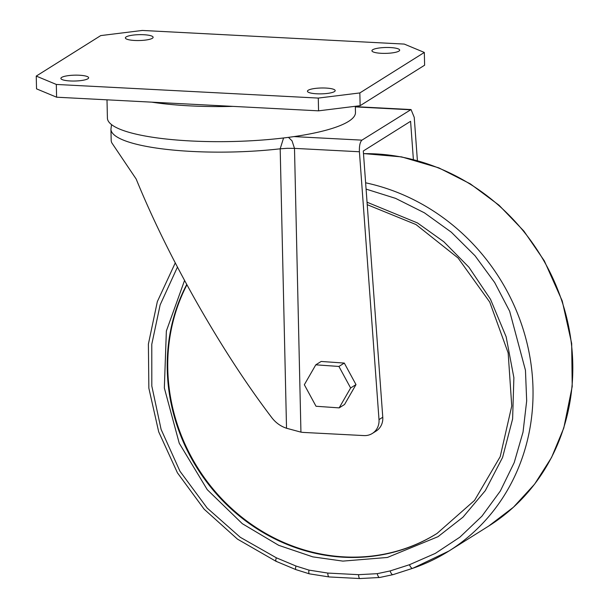 <?xml version="1.0" encoding="UTF-8"?>
<svg xmlns="http://www.w3.org/2000/svg" width="609" height="609" viewBox="0 0 609 609"><rect width="100%" height="100%" fill="white"/><g stroke="black" fill="none" stroke-linecap="round" stroke-linejoin="round"><path stroke-width="0.91" d="M111.554 124.624L110.929 129.215A120.795 25.525 -1.3 0 0 191.926 151.443A120.795 25.525 -1.3 0 0 280.186 148.809L283.566 137.969M177.455 267.085L160.129 304.919L151.786 344.275L151.816 386.053L161.111 429.429L179.975 471.252L207.159 508.028L240.258 537.275L276.364 557.814L295.974 566.027L308.991 570.115L327.771 573.069L358.587 574.675L377.268 573.67L390.133 570.93L409.415 564.741L435.298 553.398L459.864 537.176L481.917 516.196L500.332 491.021L514.217 462.581L523.032 432.101L526.678 400.92L525.46 370.295L509.657 311.229L494.683 282.546L475.05 255.78L451.315 232.189L424.42 212.823L395.576 198.367L366.085 189.102M409.415 564.741C410.732 567.542 411.89 568.707 412.894 568.243A204.045 187.998 -122.1 0 0 448.886 551.054A204.045 187.998 -122.1 0 0 532.989 388.283A204.045 187.998 -122.1 0 0 365.621 182.807M390.133 570.93A4.895 1.827 75.2 0 0 393.003 574.652L412.894 568.243M70.195 80.959A13.878 2.931 178.7 0 1 60.892 78.409A13.878 2.931 178.7 0 1 79.33 75.227A13.878 2.931 178.7 0 1 88.64 77.777A13.878 2.931 178.7 0 1 70.195 80.959M134.68 40.468A13.878 2.931 178.7 0 1 125.378 37.918A13.878 2.931 178.7 0 1 143.815 34.728A13.878 2.931 178.7 0 1 153.125 37.286A13.878 2.931 178.7 0 1 134.68 40.468M381.234 53.303A13.878 2.931 178.7 0 1 371.932 50.745A13.878 2.931 178.7 0 1 390.369 47.563A13.878 2.931 178.7 0 1 399.671 50.121A13.878 2.931 178.7 0 1 381.234 53.303M316.749 93.794A13.878 2.931 178.7 0 1 307.446 91.243A13.878 2.931 178.7 0 1 325.884 88.061A13.878 2.931 178.7 0 1 335.186 90.612A13.878 2.931 178.7 0 1 316.749 93.794M107.001 99.823L107.412 118.123A124.061 26.217 -1.3 0 0 190.602 140.953A124.061 26.217 -1.3 0 0 355.473 112.49L355.329 106.286M293.964 136.599L361.944 140.139C360.041 141.966 359.203 145.84 359.417 151.755L379.004 419.601A16.321 15.042 57.9 0 1 379.049 420.438A16.321 15.042 57.9 0 1 372.32 433.456L376.08 431.096A16.321 15.042 -122.1 0 0 382.81 418.071A16.321 15.042 -122.1 0 0 382.772 417.241L363.299 150.994L410.588 121.298L413.382 159.505M372.32 433.456A16.321 15.042 57.9 0 1 363.999 435.587L304.104 432.466A32.65 30.077 57.9 0 1 300.937 432.131L286.527 428.249L280.186 148.809L287.288 148.307L294.497 148.375L300.937 432.131M110.929 129.215L111.188 140.382A120.795 25.525 -1.3 0 0 111.82 142.864L136.188 179.061C151.763 217.215 171.472 257.485 195.299 299.864C220.846 344.983 246.478 384.416 272.2 418.177C276.075 423.004 280.856 426.361 286.527 428.249M186.933 284.791A182.822 168.449 -122.1 0 0 167.787 369.275A182.822 168.449 -122.1 0 0 261.352 530.827A182.822 168.449 -122.1 0 0 437.331 533.256M36.243 76.087L56.317 84.445L318.271 98.079L359.843 92.933L424.328 52.443L404.254 44.084L142.293 30.45L100.729 35.596L36.243 76.087L36.532 88.853L56.607 97.204L318.568 110.838L318.271 98.079M56.317 84.445L56.607 97.204M424.328 52.443L424.618 65.201L360.132 105.692L359.843 92.933M318.568 110.838L360.132 105.692M361.944 140.139L411.045 109.559L414.234 117.339L417.393 160.578M288.468 137.36L292.038 140.846L294.497 148.375L359.417 151.755M315.789 364.829L321.164 361.457L344.298 363.078L355.991 384.606L344.534 404.505L339.167 407.885L316.025 406.256L304.34 384.728L315.789 364.829L338.924 366.451L350.617 387.979L355.991 384.606M344.298 363.078L338.924 366.451M350.617 387.979L339.167 407.885M276.364 557.814C275.466 560.364 275.451 561.475 276.319 561.14M175.27 262.898L157.335 301.615L148.39 344.077L148.855 388.199L158.69 431.819L177.417 472.805L204.114 509.17L237.48 539.132L275.885 561.232L295.905 569.621A4.895 1.226 110 0 1 295.974 566.027M151.717 102.152A124.061 26.217 -1.3 0 0 189.802 105.859A124.061 26.217 -1.3 0 0 232.973 106.385M184.565 280.429L166.364 331.007L164.339 387.963L179.244 443.238L207.266 489.674L242.291 523.671L278.701 545.321L312.813 556.87L342.89 561.11L387.385 557.463L438.008 536.689L463 517.155L485.304 490.641L502.585 457.435L512.611 418.954L513.882 377.702L506.148 336.8L490.473 299.24L468.907 267.206L443.839 241.758L417.477 222.94L367.044 202.218M367.227 204.685L415.993 224.546L458.067 257.988L489.727 302.072L508.157 352.908L511.75 405.99L500.21 456.636L474.556 500.392L437.064 533.423A182.822 168.449 57.9 0 1 343.887 557.243A182.822 168.449 57.9 0 1 167.247 369.61A182.822 168.449 57.9 0 1 186.75 284.456M363.489 153.666A204.045 187.998 57.9 0 1 572.757 363.314A204.045 187.998 57.9 0 1 488.654 526.085L448.886 551.054L412.742 568.319M410.306 109.765L355.344 106.902M379.004 419.601L382.772 417.241M358.587 574.675A4.895 1.599 93 0 0 359.942 578.55L329.126 576.944A4.895 1.599 -87 0 1 327.771 573.069M308.991 570.115A4.895 1.355 104.8 0 0 309.357 573.838L295.905 569.621M377.268 573.67A4.895 1.774 80.8 0 0 379.666 577.492L393.003 574.652M355.336 106.659L411.045 109.559M363.489 153.567L401.582 156.886L438.83 167.863L470.315 183.857L498.961 205.157L523.892 231.085L544.317 260.842L562.229 300.945L571.676 343.491L572.209 386.502L563.805 427.982L551.564 457.473L534.626 484.125L513.463 507.206L488.654 526.085M329.126 576.944L309.357 573.838M359.942 578.55L379.666 577.492"/></g></svg>
